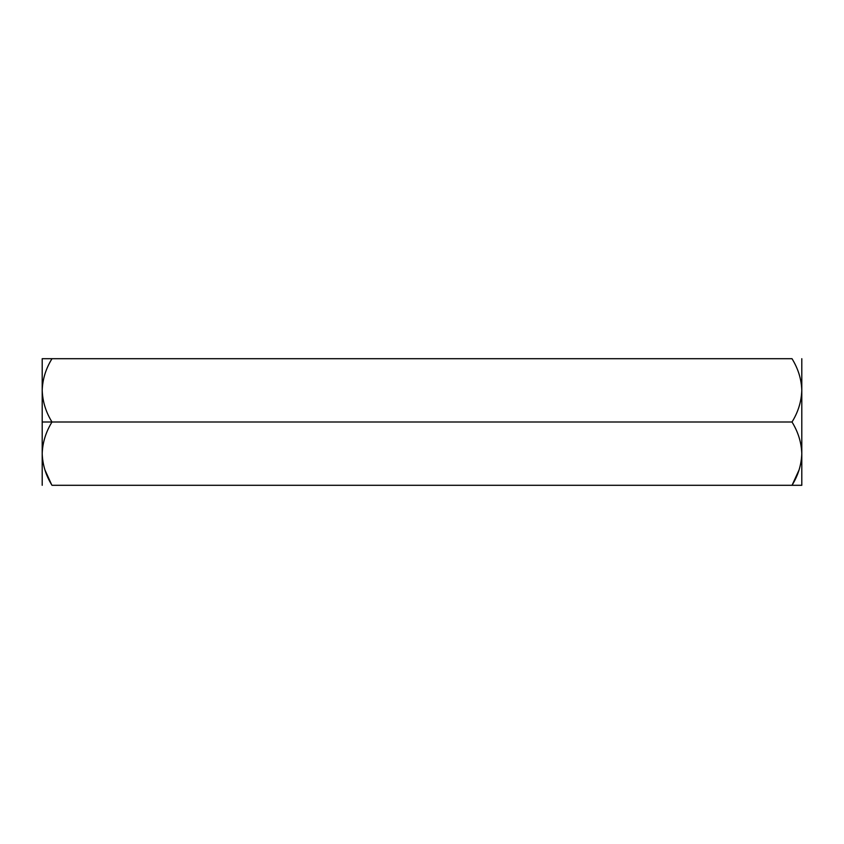 <?xml version="1.0" encoding="UTF-8"?>
<svg xmlns="http://www.w3.org/2000/svg" width="844" height="844" viewBox="0 0 844 844"><rect width="100%" height="100%" fill="white"/><g stroke="black" fill="none" stroke-linecap="round" stroke-linejoin="round"><path stroke-width="1.27" d="M42.2 390.35L42.2 422L51.99 422C45.871 412.146 42.611 401.596 42.2 390.35C42.611 401.596 45.871 412.146 51.99 422L792.01 422C798.129 412.146 801.389 401.596 801.8 390.35C801.431 379.23 798.16 368.68 792.01 358.7L51.99 358.7L792.01 358.7C798.16 368.68 801.431 379.23 801.8 390.35C801.389 401.596 798.129 412.146 792.01 422L51.99 422C45.84 431.98 42.569 442.53 42.2 453.65C42.611 464.896 45.871 475.446 51.99 485.3L801.8 485.3L51.99 485.3C45.871 475.446 42.611 464.896 42.2 453.65C42.569 442.53 45.84 431.98 51.99 422L42.2 422L42.2 485.3L42.2 390.35C42.569 379.23 45.84 368.68 51.99 358.7L42.2 358.7L51.99 358.7C45.84 368.68 42.569 379.23 42.2 390.35L42.2 358.7L42.2 390.35M801.779 455.064L801.6 458.018M799.057 469.95L792.147 485.068M42.4 458.018L42.221 455.064M792.01 485.3C798.129 475.446 801.389 464.896 801.8 453.65C801.431 442.53 798.16 431.98 792.01 422C798.16 431.98 801.431 442.53 801.8 453.65L801.8 358.7L801.8 453.65C801.389 464.896 798.129 475.446 792.01 485.3L801.8 485.3L801.8 453.65L801.8 485.3L792.01 485.3M51.99 358.7L42.2 358.7L51.99 358.7M44.943 469.95L51.537 484.498"/></g></svg>

